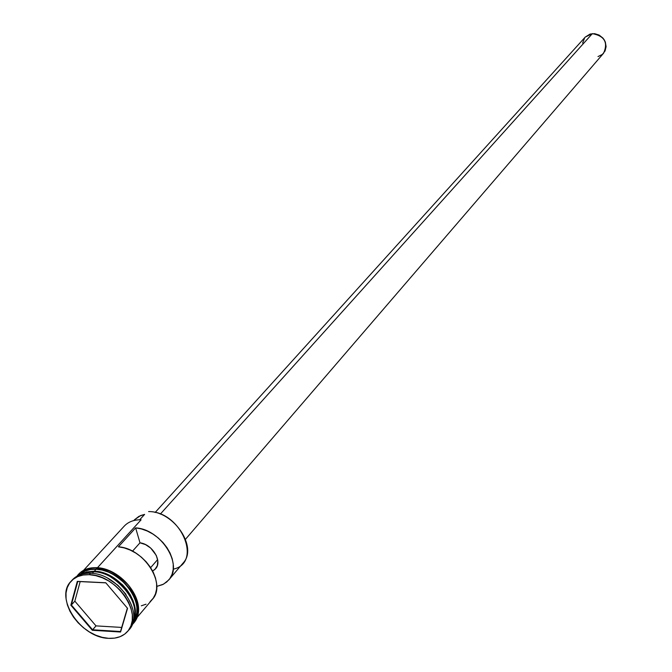 <?xml version="1.0" encoding="UTF-8"?>
<svg xmlns="http://www.w3.org/2000/svg" width="672" height="672" viewBox="0 0 672 672"><rect width="100%" height="100%" fill="white"/><g stroke="black" fill="none" stroke-linecap="round" stroke-linejoin="round"><path stroke-width="1.01" d="M168.907 579.802L183.036 563.102C198.148 547.588 173.964 511.14 148.596 511.577C181.028 511.09 202.86 563.119 173.233 569.159M157.634 559.591L150.654 567.638L157.634 559.591M185.514 539.263L603.582 53.222C608.294 42.487 604.548 35.96 592.343 33.642L160.314 514.105L592.343 33.642L585.262 37.061L155.148 512.476M93.727 571.813L86.722 572.368L81.236 574.367L85.285 572.729L89.821 571.889L93.727 571.813L92.266 573.409L93.727 571.813C116.76 571.897 141.515 602.364 133.316 620.315C142.834 596.072 104.597 567.496 93.727 571.813M94.273 571.208L94.189 571.712L87.704 572.166L94.088 571.83L94.273 571.208C118.222 571.25 143.346 603.868 133.106 621.348L134.66 617.03L135.248 611.999L134.728 606.438L133.056 600.625L130.326 594.896L126.722 589.529L122.514 584.766L113.375 577.542L104.706 573.342L94.273 571.208L96.096 569.209L94.273 571.208L86.352 571.99L80.228 574.703L86.646 571.914L94.273 571.208M127.823 631.176L129.007 629.765C145.169 613.25 118.138 573.258 90.518 573.283C118.684 573.25 145.748 614.502 128.369 630.479M126 594.35L117.919 585.278L107.906 578.39L117.919 585.278L126 594.35M141.103 519.8L97.457 567.722L141.103 519.8C133.997 519.658 128.377 521.766 124.244 526.117L83.555 570.343M135.643 527.881C160.927 529.116 183.515 564.782 168.848 579.877L163.565 584.144L156.744 586.412L162.683 584.59L166.69 582.019L169.848 578.575L172.04 574.358L173.191 569.52L173.242 564.236L172.192 558.692L170.075 553.09L166.958 547.63L162.96 542.522L158.231 537.944L152.93 534.064L147.26 531.023L141.422 528.94L135.643 527.881L139.986 542.825L132.502 551.183L139.986 542.825L135.643 527.881L118.415 546.823L135.643 527.881M137.021 617.509L152.258 599.491C167.017 584.338 143.993 548.201 118.415 546.823L124.27 547.924L130.175 550.057L135.929 553.157L141.305 557.096L146.118 561.75L150.184 566.933L153.359 572.46L155.526 578.122L156.618 583.724L156.593 589.058L155.459 593.939L153.258 598.181L150.083 601.65M132.829 622.448C147.613 606.497 122.052 569.167 96.096 569.209C88.99 568.974 83.345 570.94 79.17 575.114L85.226 571.007L90.367 569.528L96.096 569.209L102.203 570.074L108.444 572.082L114.568 575.156L120.338 579.197L125.53 584.018L129.931 589.445L133.367 595.266L135.71 601.238L136.878 607.127L136.811 612.713L135.534 617.77L133.098 622.112M110.284 576.668L119.717 583.237L127.411 591.78C122.136 584.808 116.424 579.768 110.284 576.668M134.686 613.62C136.769 595.442 114.089 571.939 94.189 571.712C103.723 569.167 136.088 588.479 134.686 613.62M89.233 574.694C116.878 574.678 143.934 614.704 127.772 631.226C123.22 636.384 116.827 638.753 108.578 638.333L114.593 638.123L120.019 636.712L124.673 634.141L128.352 630.504L130.914 625.943L132.25 620.617L132.308 614.737L131.082 608.521L128.596 602.221L124.958 596.089L120.305 590.352L114.828 585.253L108.73 580.994L102.262 577.735L95.676 575.61L89.233 574.694L83.194 575.014L77.784 576.568L73.214 579.264L69.644 583.01L67.225 587.656L66.024 593.006L66.083 598.861L67.402 604.993L69.913 611.184L73.534 617.182L78.112 622.784L83.479 627.766L89.435 631.957L95.76 635.191L102.228 637.342L108.578 638.333C80.732 637.846 54.079 597.593 71.098 581.23C75.491 576.61 81.539 574.426 89.233 574.694L90.518 573.283L89.233 574.694M133.098 622.406C140.851 612.494 139.096 599.819 127.814 584.371C115.458 572.838 105.168 567.403 96.953 568.067L96.474 567.664L96.046 569.058C104.126 568.42 114.29 573.72 126.546 584.951C137.936 600.02 139.986 612.662 132.703 622.894L135.685 617.862L136.97 612.78L137.029 607.169L135.87 601.247L133.51 595.241L130.057 589.394L125.63 583.943L120.414 579.088L114.618 575.039L108.452 571.939L102.186 569.923L96.046 569.058L96.676 567.672M78.758 575.299C84.42 570.402 90.182 568.327 96.046 569.058L90.292 569.377L85.126 570.864L78.758 575.299M77.297 581.364L105.764 582.758L127.546 608.328L120.582 632.024L92.324 630.286L70.829 605.186L77.297 581.364L70.829 605.186L92.324 630.286L95.995 625.876L121.691 627.43L95.995 625.876L92.585 629.79L71.358 605.002L74.836 601.146L95.995 625.876L74.836 601.146L71.358 605.002L77.75 581.473L105.84 582.859L77.297 581.364L77.75 581.473L71.358 605.002L70.829 605.186L71.358 605.002L92.585 629.79L92.324 630.286L120.582 632.024L120.49 631.512L92.585 629.79L120.49 631.512L120.582 632.024L127.546 608.328L105.764 582.758L77.297 581.364M71.77 580.541C76.154 575.442 82.404 573.023 90.518 573.283C82.832 573.023 76.793 575.198 72.391 579.818L71.182 581.137M134.106 621.188L136.559 616.829L137.844 611.747L137.911 606.144L136.744 600.222L134.392 594.224L130.939 588.378L126.521 582.926L121.304 578.08M115.508 574.031L109.36 570.94L103.085 568.924L96.953 568.067M91.199 568.386L86.041 569.864L81.673 572.452M144.623 514.391L138.97 516.323L134.492 519.775L140.65 515.542L144.623 514.391L139.692 519.792L144.623 514.391M141.296 605.8L146.051 604.212M127.327 591.217L128.075 591.36M152.636 571.015L154.938 569.419L157.332 565.614L157.802 560.717L156.265 555.383L150.713 548.083L145.547 544.614L139.986 542.825C152.426 544.219 162.733 561.481 155.56 568.772L152.636 571.015M582.624 43.025L584.716 37.716M585.228 37.094L590.108 34.045L594.644 33.676L599.138 35.078L602.893 38.035L604.313 39.967L605.338 42.092L606.102 46.637L605.06 50.954L602.389 54.407L597.996 56.582M127.369 608.118L120.49 631.512L127.369 608.118M80.17 581.591L74.836 601.146L80.17 581.591M76.927 576.223C81.236 570.301 87.755 567.445 96.466 567.664C123.497 568.151 151.763 606.707 132.006 624.826M134.492 519.775L133.77 520.565"/></g></svg>
